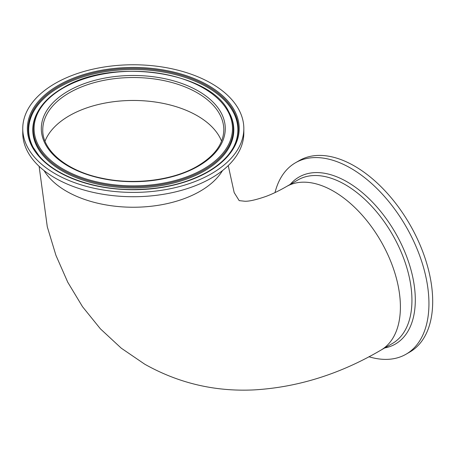 <?xml version="1.0" encoding="UTF-8"?>
<svg xmlns="http://www.w3.org/2000/svg" width="455" height="455" viewBox="0 0 455 455"><rect width="100%" height="100%" fill="white"/><g stroke="black" fill="none" stroke-linecap="round" stroke-linejoin="round"><path stroke-width="0.68" d="M221.562 141.158A90.517 52.257 0 0 0 197.294 115.763A90.517 52.257 0 0 0 108.171 102.511A90.517 52.257 0 0 0 45.017 141.158A90.517 52.257 0 0 1 69.848 115.439A90.517 52.257 0 0 1 158.789 102.574A90.517 52.257 0 0 1 221.562 141.158M333.623 191.276A94.441 54.526 -120 0 0 286.405 186.595A94.441 54.526 60 0 1 389.725 258.952A94.441 54.526 60 0 1 380.846 350.174A94.441 54.526 -120 0 0 395.321 274.496A94.441 54.526 -120 0 0 333.623 191.276M44.061 170.579A94.441 54.526 0 0 0 66.51 191.271A94.441 54.526 0 0 0 222.518 170.579A94.441 54.526 0 0 1 199.478 191.612A94.441 54.526 0 0 1 44.061 170.579M275.008 192.579A110.537 63.819 60 0 1 295.511 162.748A110.537 63.819 60 0 1 416.444 247.435A110.537 63.819 60 0 1 406.048 354.212A110.537 63.819 60 0 1 368.931 356.748M295.511 162.748L299.259 160.587A110.537 63.819 60 0 1 420.192 245.273A110.537 63.819 60 0 1 409.796 352.045L406.048 354.212M22.75 128.583L22.75 132.911A110.537 63.819 0 0 0 90.539 191.76A110.537 63.819 0 0 0 210.762 178.434A110.537 63.819 0 0 0 243.829 132.911L243.829 128.583A110.537 63.819 0 0 0 176.039 69.729A110.537 63.819 0 0 0 55.817 83.06A110.537 63.819 0 0 0 22.75 128.583A110.537 63.819 0 0 0 90.539 187.437A110.537 63.819 0 0 0 210.762 174.106A110.537 63.819 0 0 0 243.829 128.583M228.245 165.58L234.171 192.584L239.188 200.627L244.796 201.241C249.112 201.423 256.176 199.808 265.993 196.412C272.124 194.143 278.926 190.873 286.405 186.595L297.945 179.935A94.441 54.526 60 0 1 401.264 252.286A94.441 54.526 60 0 1 392.381 343.508L380.846 350.174C340.124 374.05 297.911 387.29 254.208 389.895C215.107 391.806 178.622 383.247 144.747 364.205L121.269 348.183L100.418 328.857L82.526 306.715L67.767 282.254L55.931 255.329L47.297 226.846L39.113 166.32M290.256 184.372A96.397 55.652 60 0 1 404.404 250.95A96.397 55.652 60 0 1 384.697 347.95M207.52 172.2A105.918 61.152 0 0 0 208.839 85.728A105.918 61.152 0 0 0 59.053 84.966A105.918 61.152 0 0 0 57.739 171.444A105.918 61.152 0 0 0 207.52 172.2M233.489 147.255A105.042 60.646 0 0 0 188.154 77.339A105.042 60.646 0 0 0 59.668 85.796A105.042 60.646 0 0 0 33.084 147.255L38.988 155.758C55.533 175.704 92.735 189.382 131.358 189.547C160.666 189.599 185.896 183.797 207.053 172.149C219.441 165.063 228.256 156.765 233.489 147.255M233.335 147.534L233.279 147.636A104.61 60.396 0 0 0 233.335 147.534A104.61 60.396 0 0 0 187.545 78.26A104.61 60.396 0 0 0 59.975 86.814A104.61 60.396 0 0 0 33.243 147.534A104.61 60.396 0 0 0 33.295 147.636L33.243 147.534M63.143 87.838A100.083 57.779 0 0 0 37.822 111.714L37.407 112.476A100.521 58.035 0 0 0 37.151 112.948A100.521 58.035 0 0 0 81.155 179.515A100.521 58.035 0 0 0 203.738 171.29A100.521 58.035 0 0 0 229.422 112.948A100.521 58.035 0 0 0 229.172 112.476L228.757 111.714C209.948 71.333 112.351 57.375 63.291 87.678C51.432 94.441 42.941 102.455 37.822 111.714A100.083 57.779 0 0 0 81.018 178.332A100.083 57.779 0 0 0 203.43 170.272A100.083 57.779 0 0 0 228.757 111.714M202.822 169.442A99.207 57.279 0 0 0 204.056 88.441A99.207 57.279 0 0 0 63.757 87.724A99.207 57.279 0 0 0 62.523 168.725A99.207 57.279 0 0 0 202.822 169.442M197.76 166.467A91.984 53.11 0 0 0 198.903 91.364A91.984 53.11 0 0 0 68.819 90.704A91.984 53.11 0 0 0 67.676 165.802A91.984 53.11 0 0 0 197.76 166.467M223.803 129.783A90.517 52.257 0 0 0 168.293 81.587A90.517 52.257 0 0 0 69.848 92.507A90.517 52.257 0 0 0 42.77 129.783C42.156 150.554 66.993 171.268 102.375 178.303C134.47 185.225 172.974 180.351 197.032 166.388C214.595 156.048 223.519 143.848 223.803 129.783"/></g></svg>
